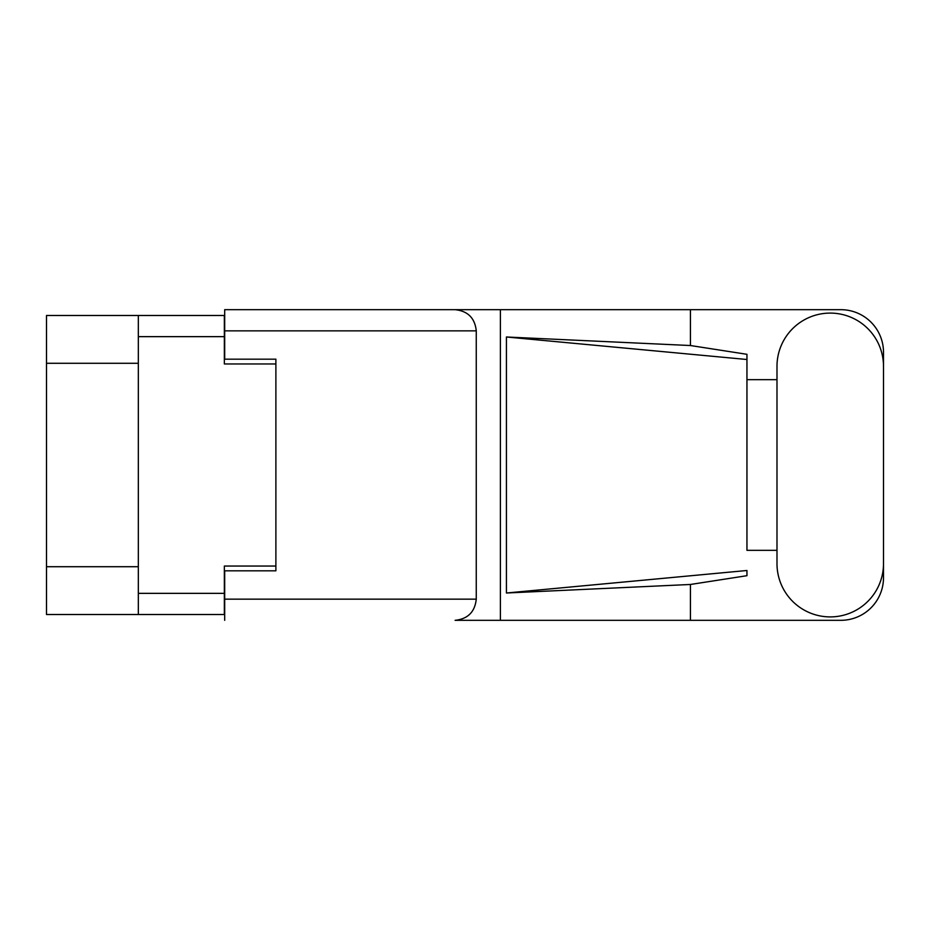 <?xml version="1.0" encoding="UTF-8"?>
<svg xmlns="http://www.w3.org/2000/svg" width="930" height="930" viewBox="0 0 930 930"><rect width="100%" height="100%" fill="white"/><g stroke="black" fill="none" stroke-linecap="round" stroke-linejoin="round"><path stroke-width="1.4" d="M138.326 363.281L46.5 363.281L46.5 315.491L224.351 315.491L224.351 363.956L275.885 363.956L275.885 359.178L275.885 570.822L224.688 570.822L224.688 599.153L476.265 599.153L476.265 330.848L224.688 330.848L224.688 309.678L840.836 309.678A42.664 42.664 0 0 1 883.5 352.354L883.5 379.673M275.885 570.822L275.885 566.045L224.351 566.045L224.351 614.509L46.5 614.509L46.5 566.719L138.326 566.719M46.5 363.281L46.5 566.719M138.326 614.509L138.326 315.491M776.992 563.65A53.254 53.254 0 0 0 830.246 616.904A53.254 53.254 0 0 0 883.5 563.65L883.5 366.35A53.254 53.254 0 0 0 830.246 313.096A53.254 53.254 0 0 0 776.992 366.35L776.992 563.65M476.265 599.153C474.916 611.917 467.86 618.973 455.096 620.322L840.836 620.322A42.664 42.664 0 0 0 883.5 577.646L883.5 550.327M776.992 550.327L746.953 550.339L746.953 359.503L746.953 550.339M506.432 336.997L746.953 359.503L746.953 354.307L690.432 345.53L506.432 336.997L506.432 593.003L746.953 570.497L746.953 575.693L690.432 584.47L690.432 620.322M506.432 593.003L690.432 584.47M690.432 345.53L690.432 309.678M500.398 620.322L500.398 309.678L224.688 309.678M746.953 379.661L776.992 379.673M275.885 359.178L224.688 359.178L224.688 330.848M224.688 620.322L224.688 599.153M455.096 309.678C467.86 311.027 474.916 318.083 476.265 330.848M138.326 593.352L224.351 593.352M224.351 336.648L138.326 336.648"/></g></svg>
